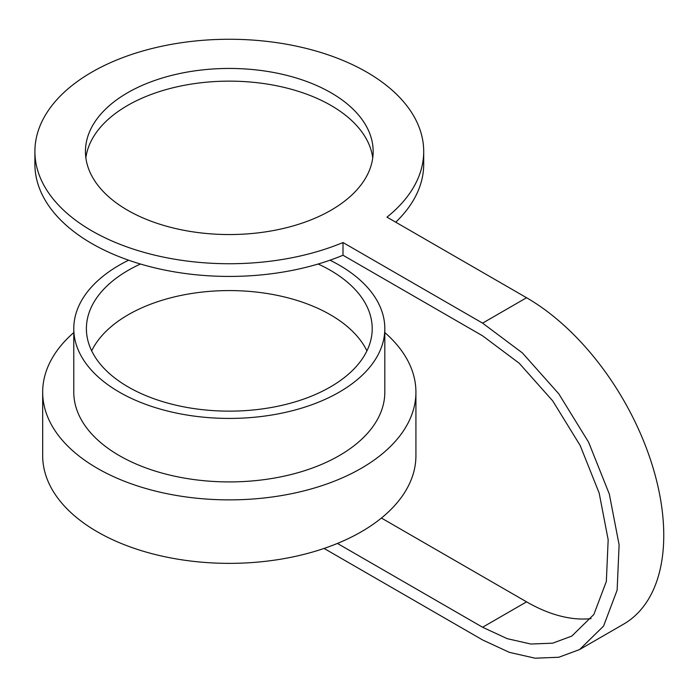 <?xml version="1.0" encoding="UTF-8"?>
<svg xmlns="http://www.w3.org/2000/svg" width="698" height="698" viewBox="0 0 698 698"><rect width="100%" height="100%" fill="white"/><g stroke="black" fill="none" stroke-linecap="round" stroke-linejoin="round"><path stroke-width="1.05" d="M482.588 323.13L526.571 297.732L386.98 217.139A194.402 112.238 0 0 0 423.703 151.501A194.402 112.238 0 0 0 303.691 47.804A194.402 112.238 0 0 0 91.839 72.138A194.402 112.238 0 0 0 34.9 151.501L34.9 164.196A194.402 112.238 0 0 0 140.734 264.106A194.402 112.238 0 0 0 342.997 255.232L342.997 242.538L482.588 323.13L522.409 352.944L558.801 393.829L588.632 442.27L609.328 494.088L619.109 544.833L617.137 590.124L603.578 626.062L579.593 649.559L558.801 657.254L535.087 658.197L509.348 652.351L482.588 639.944L324.081 548.436M526.571 297.732A194.009 112.012 60 0 1 653.319 468.698A194.009 112.012 60 0 1 623.576 624.16L579.593 649.559M591.058 618.62A178.461 103.034 60 0 1 526.571 601.851L381.413 518.047A186.628 107.745 180 0 1 361.259 531.806A186.628 107.745 180 0 1 337.422 543.437A186.628 107.745 180 0 1 143.709 551.368A186.628 107.745 180 0 1 42.674 455.62L42.674 392.128A186.628 107.745 180 0 1 73.779 332.571M337.422 543.437L482.588 627.249L507.202 638.661L530.873 644.036L552.685 643.172L571.81 636.087L593.867 614.484L606.344 581.434L608.167 539.781L599.181 493.111L580.151 445.446L552.72 400.896L519.251 363.274L482.588 335.825L342.997 255.232M395.731 222.191A194.402 112.238 0 0 0 423.703 164.196L423.703 151.501M372.732 157.844A143.858 83.053 0 0 0 242.852 81.509A143.858 83.053 0 0 0 85.863 157.844M34.9 151.501A194.402 112.238 0 0 0 140.734 251.411A194.402 112.238 0 0 0 342.997 242.538M215.752 234.179A143.858 83.053 0 0 0 373.16 151.501A143.858 83.053 0 0 0 242.852 68.814A143.858 83.053 0 0 0 85.444 151.501A143.858 83.053 0 0 0 215.752 234.179M384.816 332.571A186.628 107.745 180 0 1 415.921 392.128L415.921 455.62A186.628 107.745 180 0 1 381.413 518.047M415.921 392.128A186.628 107.745 180 0 1 361.259 468.314A186.628 107.745 180 0 1 157.879 491.671A186.628 107.745 180 0 1 42.674 392.128M329.98 260.206A155.523 89.789 180 0 1 384.816 328.636L384.816 392.128A155.523 89.789 180 0 1 302.251 471.429A155.523 89.789 180 0 1 142.218 466.517A155.523 89.789 180 0 1 73.779 392.128L73.779 328.636A155.523 89.789 180 0 1 128.615 260.206M384.816 328.636A155.523 89.789 180 0 1 302.251 407.937A155.523 89.789 180 0 1 142.218 403.025A155.523 89.789 180 0 1 73.779 328.636M140.438 264.019A142.907 82.504 0 0 0 128.249 270.3A142.907 82.504 0 0 0 86.395 328.636A142.907 82.504 0 0 0 174.613 404.866A142.907 82.504 0 0 0 330.346 386.98A142.907 82.504 0 0 0 372.209 328.636A142.907 82.504 0 0 0 318.157 264.019M91.674 350.858A142.907 82.504 180 0 1 128.249 314.737A142.907 82.504 180 0 1 366.921 350.858M482.588 627.249L526.571 601.851"/></g></svg>
